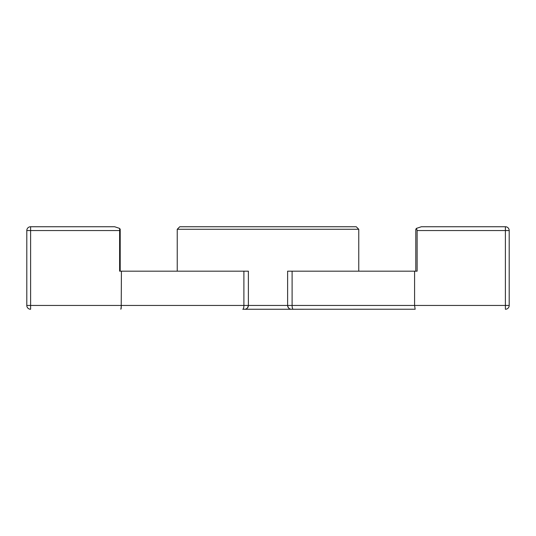 <?xml version="1.0" encoding="UTF-8"?>
<svg xmlns="http://www.w3.org/2000/svg" width="536" height="536" viewBox="0 0 536 536"><rect width="100%" height="100%" fill="white"/><g stroke="black" fill="none" stroke-linecap="round" stroke-linejoin="round"><path stroke-width="0.8" d="M177.235 229.281L179.774 226.741L356.226 226.741L358.765 229.281L177.235 229.281L177.235 271.176M414.583 271.176L414.583 305.446L505.394 305.446L505.394 230.554L417.122 230.554L417.122 271.176L287.618 271.176L287.618 305.446C288.254 308.16 289.52 309.433 291.43 309.259L242.775 309.259A3.806 1.112 90 0 0 243.893 305.446L248.382 305.446A3.806 3.806 0 0 1 244.57 309.259C246.48 309.433 247.746 308.16 248.382 305.446L287.618 305.446A3.806 3.806 0 0 0 291.43 309.259L415.085 309.232M509.2 230.554A3.806 3.806 0 0 0 505.394 226.741L505.394 230.554L509.2 230.554A3.806 3.806 0 0 0 505.394 226.741L421.37 226.741L505.394 226.741A3.806 3.806 0 0 1 509.2 230.554L509.2 305.446A3.806 3.806 0 0 1 505.394 309.259L505.394 305.446L509.2 305.446M417.122 230.554L416.438 228.376L421.37 226.741L470.038 226.741M415.795 271.176L415.795 229.281L416.438 228.376M121.21 308.408L121.417 271.176L248.382 271.176L248.382 305.446M121.417 271.176L119.622 271.176L119.622 230.554L30.606 230.554L30.606 305.446L121.417 305.446L120.848 309.259M26.8 305.446L30.606 305.446L30.606 309.259A3.806 3.806 0 0 1 26.8 305.446L26.8 230.554A3.806 3.806 0 0 1 30.606 226.741L114.63 226.741L119.649 228.416L119.696 271.176L120.205 271.176L120.205 229.281L119.696 229.281M30.606 226.741L30.606 230.554L26.8 230.554A3.806 3.806 0 0 1 30.606 226.741L114.63 226.741M119.649 228.416L119.622 230.554M120.205 229.281L119.561 228.376M414.583 305.446L415.152 309.259L414.583 305.446L292.107 305.446A3.806 1.112 90 0 0 293.226 309.259M291.43 309.259A3.806 3.806 0 0 1 287.618 305.446L292.107 305.446L292.107 271.176M243.893 271.176L243.893 305.446L121.417 305.446M358.765 229.281L358.765 271.176"/></g></svg>
